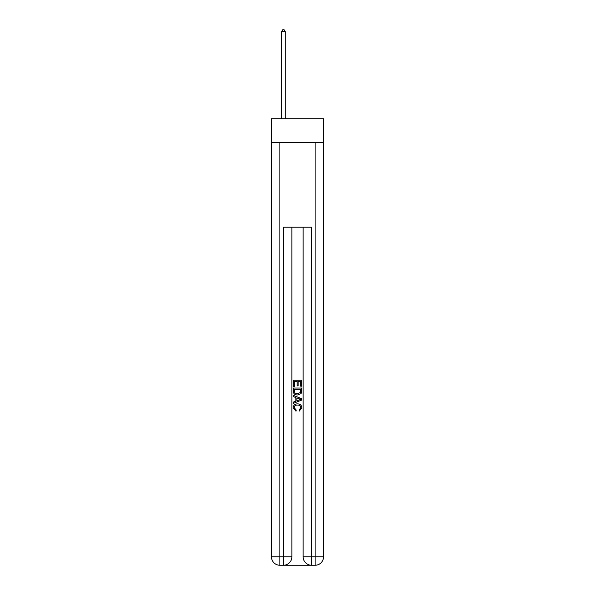 <?xml version="1.0" encoding="UTF-8"?>
<svg xmlns="http://www.w3.org/2000/svg" width="595" height="595" viewBox="0 0 595 595"><rect width="100%" height="100%" fill="white"/><g stroke="black" fill="none" stroke-linecap="round" stroke-linejoin="round"><path stroke-width="0.89" d="M323.554 142.711L323.554 118.762L271.446 118.762L271.446 142.711L323.554 142.711L323.554 556.801L315.105 556.801L315.105 142.711M284.046 565.25L310.954 565.25M311.587 565.25L311.587 556.801L303.13 556.801A8.449 8.449 0 0 0 311.587 565.25L315.105 565.25L315.105 556.801L311.587 556.801L311.587 227.216L283.413 227.216L283.413 556.801L271.446 556.801L271.446 142.711M291.87 227.216L291.87 556.801A8.449 8.449 0 0 1 283.413 565.25L279.895 565.25A8.449 8.449 0 0 1 271.446 556.801M303.13 556.801L303.13 227.216M315.105 565.25A8.449 8.449 0 0 0 323.554 556.801M293.276 386.43L293.276 380.25L301.725 380.25L301.725 386.214L300.75 386.214L300.75 381.447L298.147 381.447L298.147 385.887L297.173 385.887L297.173 381.447L294.25 381.447L294.25 386.43L293.276 386.43M293.276 391.079L293.276 388.052L301.725 388.052L301.606 392.44L300.996 393.667L297.545 394.991C294.845 394.998 293.417 393.697 293.276 391.079M294.25 389.249L294.845 392.983L297.567 393.793L300.579 392.358L300.75 389.249L294.25 389.249M293.276 396.612L293.276 395.348L301.725 398.702L301.725 400.048L293.276 403.403L293.276 402.138L295.871 401.179L295.871 397.572L293.276 396.612M299.188 398.799L296.853 397.936L296.853 400.814L300.75 399.379L299.188 398.799M294.138 407.679L296.258 410.044L295.983 411.242L293.164 407.791C293.395 405.195 294.86 403.886 297.56 403.871C300.163 403.931 301.583 405.225 301.836 407.768L299.374 411.026L299.121 409.829L300.862 407.709C300.609 405.879 299.508 405.002 297.567 405.061C295.589 404.957 294.451 405.835 294.138 407.679M285.176 118.762L285.176 31.58L281.658 31.58L281.658 118.762M281.658 31.58L282.714 29.75L284.12 29.75L285.176 31.58M279.895 142.711L279.895 565.25M291.87 556.801L283.413 556.801L283.413 565.25"/></g></svg>
